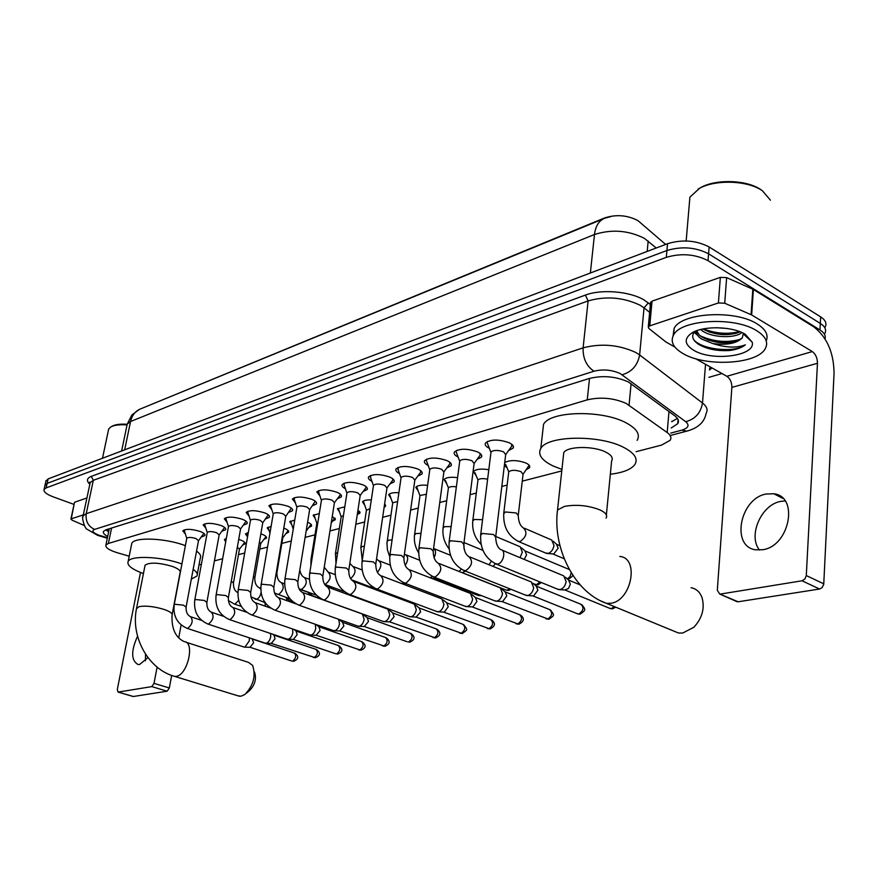 <?xml version="1.0" encoding="UTF-8"?>
<svg xmlns="http://www.w3.org/2000/svg" width="878" height="878" viewBox="0 0 878 878"><rect width="100%" height="100%" fill="white"/><g stroke="black" fill="none" stroke-linecap="round" stroke-linejoin="round"><path stroke-width="1.32" d="M238.717 539.432L240.791 540.113C244.139 541.43 245.566 542.681 245.061 543.866L242.646 545.062M260.843 533.857L262.204 534.329C265.54 535.668 266.956 536.941 266.429 538.159L263.949 539.399M283.792 528.128L284.362 528.336C287.699 529.697 289.092 531.003 288.544 532.244L286.009 533.539M307.596 522.234C310.746 523.584 312.03 524.879 311.46 526.12L308.858 527.469M332.301 516.209L335.22 519.765L332.553 521.17M357.961 510.063L359.859 513.18L357.269 514.607M384.63 503.906L385.442 506.332L384.125 507.374M504.729 462.53C510.217 459.798 517.296 459.962 525.966 463.035C529.16 464.605 530.334 466.174 529.5 467.754L526.284 469.675M185.39 534.033L182.767 530.839C185.807 528.699 191.569 528.896 200.063 531.431C203.784 532.891 205.386 534.274 204.859 535.569L201.479 536.952M205.858 528.227L203.169 524.912C206.33 522.673 212.224 522.86 220.861 525.472C224.581 526.954 226.162 528.358 225.613 529.697L222.156 531.135M227.051 522.223L224.296 518.777C227.567 516.44 233.603 516.604 242.405 519.293C246.125 520.797 247.695 522.234 247.102 523.606L243.568 525.11M249.012 516.012L246.169 512.423C249.582 509.975 255.772 510.129 264.717 512.884C268.438 514.42 269.985 515.88 269.381 517.296L265.76 518.865M271.785 509.569L268.855 505.827C272.41 503.27 278.754 503.412 287.863 506.244C291.584 507.802 293.109 509.295 292.473 510.744L288.763 512.39M295.414 502.896L292.396 499C296.106 496.322 302.603 496.432 311.888 499.352C315.586 500.932 317.101 502.468 316.431 503.95L312.634 505.684M319.932 495.971L316.826 491.91C320.689 489.101 327.362 489.2 336.823 492.207C340.521 493.809 342.014 495.368 341.301 496.893L337.404 498.704M345.416 488.783C342.607 487.312 341.531 485.896 342.2 484.535C346.25 481.594 353.099 481.671 362.746 484.766C366.422 486.401 367.893 488.003 367.147 489.562L363.152 491.46M371.921 481.32C368.979 479.794 367.871 478.312 368.584 476.886C372.821 473.791 379.856 473.835 389.7 477.039C393.366 478.697 394.804 480.332 394.024 481.945L389.931 483.932M399.49 473.56C396.428 471.98 395.276 470.432 396.044 468.918C400.478 465.669 407.71 465.691 417.752 468.984C421.396 470.674 422.812 472.342 421.989 474.01L417.785 476.095M428.201 465.483C425.007 463.847 423.811 462.234 424.623 460.632C429.276 457.208 436.717 457.197 446.968 460.61C450.601 462.322 451.983 464.034 451.116 465.735L446.792 467.93M458.129 457.076C454.782 455.386 453.542 453.696 454.409 452.005C459.293 448.384 466.964 448.34 477.423 451.874C481.034 453.619 482.384 455.364 481.473 457.12L477.028 459.424M489.342 448.318C485.841 446.573 484.546 444.795 485.468 442.995C490.604 439.187 498.517 439.11 509.207 442.753C512.785 444.531 514.102 446.32 513.147 448.12L508.571 450.546M636.078 451.687L661.584 445.091L670.155 440.295C671.703 437.76 670.704 435.181 667.181 432.547L626.179 403.419C613.645 397.964 600.673 396.768 587.261 399.852L108.4 543.449L105.92 545.008C105.239 547.598 109.168 550.221 117.718 552.877L129.209 556.191M665.634 244.424L637.845 220.543C627.177 215.088 616.071 214.232 604.503 217.985L142.708 408.029M199.021 564.861L201.391 564.247M214.441 560.866L222.661 558.737M238.476 554.644L244.699 553.03M259.789 549.123L267.56 547.115M281.849 543.416L291.276 540.969M305.116 537.391L314.972 534.834M329.963 530.949L339.347 528.523M355.799 524.265L364.655 521.971M382.665 517.307L390.94 515.166M410.619 510.063L418.268 508.088M439.757 502.523L446.693 500.723M470.125 494.665L476.304 493.063M501.821 486.456L507.144 485.073M522.256 481.166L561.766 470.937M506.836 467.524L504.356 465.581M476.074 475.667L473.472 471.574C475.843 469.126 480.957 468.512 488.805 469.708M446.562 483.504L444.059 479.597C446.024 477.434 450.524 476.787 457.57 477.643M418.213 491.032L415.81 487.301C417.434 485.402 421.374 484.744 427.619 485.325M390.973 498.287L388.658 494.72C389.997 493.041 393.41 492.393 398.897 492.745M364.754 505.256L362.526 501.854C363.635 500.394 366.565 499.747 371.306 499.922M339.523 511.984L337.371 508.724L344.791 506.858M315.213 518.459L313.128 515.342L319.296 513.575M291.781 524.715L289.762 521.73L294.745 520.083M269.173 530.751L267.219 527.887L271.104 526.394M247.344 536.59L245.456 533.835L248.309 532.529M225.701 541.869L224.428 539.586L226.315 538.521M44.888 485.732L47.138 483.394L666.918 250.515C681.8 246.103 695.683 247.201 708.59 253.808L820.315 323.411C825.254 326.649 826.725 330.073 824.727 333.706C826.725 330.073 825.254 326.649 820.315 323.411L708.59 253.808C695.683 247.201 681.8 246.103 666.918 250.515L47.138 483.394L44.888 485.732M45.886 481.254L48.136 478.894L667.532 243.7C682.382 239.244 696.254 240.331 709.128 246.959L820.667 316.881C825.583 320.119 827.054 323.576 825.057 327.231M671.198 428.014L677.728 423.701C679.265 421.111 678.299 418.499 674.831 415.843L628.374 381.952C615.84 376.388 602.868 375.213 589.434 378.451L105.931 529.807L103.483 531.409C102.803 532.902 104.208 534.603 107.687 536.48M74.059 504.433L53.163 496.838C46.402 494.248 43.362 491.779 44.065 489.43L46.128 487.905L666.314 257.353C681.207 252.985 695.113 254.093 708.041 260.667L819.975 329.974C824.255 332.707 825.935 335.659 825.024 338.831M721.957 373.545L708.864 377.353M108.663 531.794L105.755 529.873M677.421 418.378L671.736 421.67M759.525 550.056C747.672 535.832 761.259 504.609 780.729 501.393L785.097 500.921M762.752 549.716C789.585 546.27 799.232 496.235 773.803 493.776L766.231 494.007C739.759 498.342 730.562 547.082 755.991 549.837L762.752 549.716M650.499 303.042L652.025 301.154L649.764 325.859L718.402 302.965L720.355 277.36L726.633 277.613L753.39 289.477L813.654 326.77C826.955 337.009 833.76 352.495 834.056 373.216L823.74 584.364L822.104 587.645L819.547 589.028L802.02 580.786L804.939 578.986L806.289 575.551L817.462 363.272C817.396 358.026 815.684 354.13 812.315 351.584L751.656 314.939L724.723 303.228L718.402 302.965M652.025 301.154L720.355 277.36M695.453 358.63L726.863 376.3C730.211 378.681 731.879 382.38 731.868 387.407L717.304 590.257L719.73 594.044L738.146 601.781L819.547 589.028M738.146 601.781L735.973 601.221M720.64 594.033L802.02 580.786M649.764 325.859L648.304 326.835L648.831 328.449L665.886 341.959L674.919 347.084M689.142 206.023L689.899 197.155L699.525 188.309C714.275 178.783 746.728 179.485 761.061 189.813L762.598 190.921M697.977 189.231C713.408 179.266 747.441 180.001 762.444 190.811L770.434 200.184M683.051 353.571C673.261 347.842 670.112 341.652 673.58 335.001C680.801 319.471 734.59 316.332 756.693 330.71C765.879 336.504 768.689 342.552 765.144 348.851C756.781 364.469 705.275 367.07 683.051 353.571M673.053 335.978L674.15 328.35C681.372 312.7 735.084 309.473 757.154 323.927C765.66 329.283 768.689 334.946 766.242 340.916M694.707 331.522C691.952 334.77 692.073 338.096 695.069 341.498L698.273 344.154C706.658 349.104 717.074 351.222 729.497 350.509C736.609 349.576 741.888 347.688 745.345 344.824C736.84 348.182 726.007 347.754 712.837 343.561C726.808 345.361 736.62 343.463 742.294 337.887L743.392 333.256M745.235 334.266L752.194 342.157C756.188 356.018 712.124 361.769 693.697 350.267C684.401 344.417 683.764 338.678 691.798 333.014C703.124 325.562 732.428 326.177 745.235 334.266M702.784 329.009C713.946 334.781 725.469 336.087 737.355 332.938L740.066 331.785M700.545 329.535L702.246 330.808C712.376 338.03 735.61 338.436 741.866 332.532M716.448 327.703L727.214 328.493M696.671 330.732L699.097 334.814L701.752 336.965C712.991 342.936 724.723 344.33 736.927 341.125L742.294 337.887M696.364 330.841C696.221 333.892 697.966 336.614 701.588 339.018L712.837 343.561M708.886 331.928C718.072 334.43 726.907 334.957 735.402 333.508M694.092 332.279L697.692 335.374M707.789 339.951C717.304 342.618 726.446 343.177 735.226 341.641M705.561 347.633L717.556 350.267L729.497 350.509M703.399 328.888C715.713 333.629 727.752 334.529 739.506 331.566M694.564 331.686L696.759 333.629M700.172 335.791C713.902 341.926 727.489 343.046 740.933 339.138M693.741 339.731C702.433 350.234 735.951 352.912 745.345 344.824M672.91 630.711L678.496 633.016L682.755 633.027L693.872 627.243C702.18 618.255 704.913 608.399 702.049 597.666C699.931 592.013 696.276 588.699 691.085 587.711M606.369 514.914L611.637 460.873C613.349 457.921 611.395 455.013 605.798 452.126C593.462 445.651 567.089 446.112 563.742 452.73L563.38 456.066M561.931 469.412L553.151 465.998C541.671 460.39 537.545 454.552 540.782 448.504C547.082 435.488 599.498 434.5 623.709 447.407C634.553 453.081 638.273 458.777 634.893 464.484C631.194 469.478 623.007 472.715 610.331 474.23M542.769 431.032L543.526 424.414C549.847 410.97 602.001 409.653 626.047 422.823C636.813 428.618 640.501 434.467 637.121 440.383M237.85 695.782L240.945 696.243L244.874 694.498C253.413 685.63 256.014 675.95 252.655 665.469L248.496 662.374L185.851 642.169M172.187 614.38L180.1 572.599C180.879 570.689 178.256 568.626 172.253 566.398C158.764 562.524 149.699 562.118 145.079 565.191L144.903 566.058M143.421 573.575C131.843 569.284 126.75 565.256 128.144 561.47C130.613 555.159 161.695 556.487 181.713 563.906L181.922 563.972M131.437 545.106L131.788 543.361C134.301 536.831 165.283 538.027 185.181 545.578L185.39 545.644M193.149 569.339C196.749 571.863 198.022 574.102 196.946 576.034L191.327 579.096M196.551 551.132C200.118 553.722 201.369 556.015 200.294 558.024L197.287 574.201M254.51 671.999C256.672 678.727 255.004 684.928 249.539 690.602L246.235 693.357M487.652 441.327L487.06 442.38L487.905 444.575M495.774 536.228L505.684 454.65L503.577 451.83C497.925 449.92 493.743 449.953 491.021 451.94L490.912 452.861M563.621 575.716L566.134 581.554C565.355 585.9 563.314 588.589 560.021 589.61L557.267 589.028M565.311 577.175L568.538 579.985L570.36 584.199L568.483 588.447L564.883 589.994M505.783 454.442L511.687 446.287L511.654 444.202M456.516 450.403L455.978 451.38L456.747 453.399M463.858 543.526L474.12 463.496L471.958 460.741C466.427 458.887 462.366 458.909 459.787 460.796L459.677 461.63M531.267 581.862L533.67 587.623C532.88 591.893 530.905 594.516 527.733 595.504L525.187 594.988M532.814 583.179L536.184 586.032L537.918 590.192L533.648 595.866L532.661 595.855M474.208 463.321L480.057 455.309L480.057 453.41M426.675 459.106L426.181 460.006L426.873 461.883M433.282 550.517L443.873 471.98L441.656 469.28C436.234 467.491 432.294 467.491 429.836 469.28L429.726 470.048M500.23 587.766L502.523 593.451C501.733 597.633 499.812 600.201 496.772 601.156L494.413 600.695M501.667 588.962L505.146 591.849L506.804 595.942L502.655 601.485L501.755 601.485M443.95 471.826L449.745 463.957L449.755 462.223M398.03 467.458L398.217 470.026M403.979 557.212L414.844 480.112L412.583 477.478C407.271 475.744 403.441 475.722 401.103 477.423L400.994 478.137M409.872 569.91L470.443 593.429L472.627 599.037C471.837 603.142 469.971 605.655 467.052 606.577L464.868 606.16M471.771 594.516L475.349 597.424L476.941 601.463L472.913 606.885L472.079 606.896M414.91 479.992L420.65 472.254L420.694 470.674M370.516 475.481L370.692 477.851M375.85 563.632L386.978 487.916L384.674 485.347C379.472 483.668 375.74 483.635 373.512 485.249L373.413 485.896M381.623 575.957L441.832 598.884L443.917 604.404C443.116 608.432 441.305 610.89 438.495 611.79L436.465 611.417M443.061 599.861L446.726 602.78L448.241 606.764L444.323 612.076L443.555 612.087M387.033 487.817L392.729 480.222L392.773 478.784M344.077 483.196L344.253 485.391M348.851 569.789L360.199 495.422L357.851 492.898C352.747 491.274 349.126 491.23 346.986 492.767L346.898 493.37M354.492 581.774L414.317 604.119L416.304 609.562C415.503 613.513 413.747 615.928 411.036 616.806L409.148 616.466M415.448 605.008L419.201 607.927L420.639 611.867L416.117 617.08M360.243 495.346L365.885 487.872L365.95 486.566M318.648 490.615L318.813 492.646M322.895 575.705L334.441 502.633L332.06 500.175C327.055 498.594 323.532 498.539 321.48 499.999L321.392 500.548M328.427 587.36L387.846 609.156L389.744 614.534C388.943 618.408 387.231 620.779 384.619 621.624L382.863 621.317M388.899 609.969L392.707 612.888L394.09 616.773L389.722 621.876M334.485 502.567L340.071 495.236L340.148 494.04M294.174 497.76L294.328 499.637M297.927 581.401L309.66 509.58L307.234 507.166C302.328 505.64 298.893 505.563 296.929 506.968L296.841 507.473M303.36 592.749L362.362 614.018L364.161 619.319C363.36 623.128 361.703 625.443 359.179 626.266L357.544 625.992M363.338 614.754L367.202 617.673L368.519 621.492L364.293 626.508L407.337 641.818M309.693 509.525L315.301 501.239M270.6 504.641L270.742 506.376M273.892 586.877L285.789 516.264L283.331 513.904C278.513 512.423 275.165 512.335 273.277 513.674L273.201 514.146M338.634 619.275L339.523 623.929C338.721 627.66 337.097 629.943 334.672 630.744L333.135 630.492M338.71 619.363L342.618 622.272L343.869 626.047L339.786 630.964M285.811 516.231L291.386 508.153M247.87 511.281L248.013 512.884M268.317 514.815L262.796 522.684L260.294 520.402C255.564 518.953 252.293 518.865 250.493 520.138L250.417 520.577M315.268 624.258L315.762 628.363C314.961 632.039 313.38 634.278 311.031 635.057L309.605 634.827M315.817 624.445L318.923 626.716L320.108 630.437L316.157 635.266M225.876 517.779L226.085 519.161M228.434 597.216L240.583 528.929L238.081 526.657C233.427 525.253 230.234 525.154 228.499 526.372L228.434 526.778M292.583 628.977L292.835 632.654C292.034 636.265 290.497 638.46 288.225 639.217L286.886 639.008M293.856 629.416L296.051 630.997L297.181 634.673L293.351 639.414L335.583 653.726M240.594 528.907L246.081 521.236M204.793 523.848L204.925 525.22M224.614 527.426L219.182 534.911L216.647 532.705C212.07 531.333 208.953 531.234 207.285 532.397L207.219 532.77M270.6 633.499L270.709 636.791C269.908 640.347 268.405 642.498 266.21 643.234L264.958 643.047M272.619 634.179L273.958 635.134L275.044 638.767L271.324 643.409M184.358 529.818L184.49 531.08M203.872 533.407L198.494 540.705L195.937 538.543C191.448 537.204 188.397 537.095 186.794 538.214L186.729 538.554M249.319 637.834L249.33 640.786L244.94 647.119L243.766 646.943M252.085 638.756L253.654 642.718L250.043 647.284L291.705 661.002M518.338 514.629L523.058 474.318L521.049 471.684C515.518 469.851 511.413 469.873 508.746 471.771L505.64 464.462M551.625 539.871L553.974 545.457C553.206 549.694 551.208 552.361 547.993 553.425L545.216 552.855M553.228 541.298L556.465 544.162L558.167 548.19L553.853 553.919L552.69 553.919M523.156 474.109L529.149 465.252M487.619 479.19C482.801 478.225 479.586 478.488 477.961 479.981L474.932 472.66M520.116 546.643L522.355 552.152L520.006 557.651M521.598 547.927L524.945 550.835L526.581 554.808L524.254 559.418M456.351 486.851C452.236 486.28 449.591 486.621 448.417 487.861L445.464 480.551M491.274 561.338L488.98 564.752M495.401 563.841L492.975 566.376M416.567 486.555L417.16 488.135M426.379 494.314L420.024 495.444L419.936 496.114M465.45 571.128L462.267 572.643M461.235 569.185L459.084 571.468M389.404 493.974L389.953 495.422M397.624 501.579L392.751 502.721L392.653 503.346M436.289 577.976L434.434 578.404M432.217 576.341L430.176 577.812M363.272 501.118L363.777 502.457M370 508.647L366.411 510.305M404.089 582.981L401.608 583.585M384.399 505.487L385.091 504.378M343.441 515.54L341.147 516.703L338.579 509.229M376.607 588.995L375.104 588.633M357.302 514.409L359.508 511.314M313.885 514.64L314.302 515.759M317.88 522.333L316.815 523.464M331.236 522.915L334.869 517.987M290.508 521.038L290.903 522.059M325.233 585.154L331.171 587.294L332.575 588.886M306.159 531.025L311.108 524.407M267.966 527.206L268.317 528.139M299.233 589.149L307.991 592.277L309.605 595.01M308.804 592.891L313.402 596.381M282.365 536.59L282.804 537.731L288.193 530.608M247.508 537.084L246.531 534.022M286.25 597.534L287.205 600.761M286.371 597.666L291.397 602.253M259.449 541.902L260.744 543.548L266.067 536.59M225.174 538.927L225.481 539.707M264.936 602.615L265.441 606.237M239.464 549.145L244.71 542.363M233.493 582.729L239.453 549.167L237.334 547.192M137.55 636.232C130.91 650.993 131.063 660.421 138.011 664.514L139.635 664.47L147.932 657.6M74.454 502.556L71.239 518.876L83.322 514.848M74.849 502.161L86.922 497.958M181.12 624.982L178.706 637.878M171.682 675.423L169.333 687.979L167.138 691.205L151.806 686.607L154.012 683.358L157.107 667.104M140.491 572.467L117.323 689.428L118.058 692.073L133.368 696.495L167.138 691.205M118.278 692.073L151.806 686.607M71.239 518.876L71.93 520.127L84.343 525.505M145.452 660.761L145.518 654.176M111.243 426.686L112.044 426.247C115.205 424.491 120.242 423.833 127.167 424.25M108.378 430.45L108.674 429.035L110.749 426.96C114.118 425.095 119.529 424.403 126.97 424.897M631.106 383.642L629.065 405.175M672.603 421.341L671.758 421.363M589.5 378.429L587.261 399.852M668.981 411.53L667.181 432.547M111.583 528.04L108.4 543.449M656.217 248.002L644.507 238.421C628.472 230.332 611.801 229.026 594.472 234.514C595.635 225.624 599.246 220.137 605.315 218.051L611.044 216.515M648.162 241.055L647.196 251.426M603.142 218.94L141.314 408.599C135.684 410.63 132.095 414.932 130.548 421.517L127.211 424.14L126.915 425.578M590.367 273.003L594.472 234.514L130.548 421.517L124.676 449.832M48.136 478.894L46.128 487.905M667.532 243.7L666.314 257.353M709.128 246.959L708.041 260.667M820.667 316.881L819.975 329.974M670.759 433.084L681.756 430.176C688.429 428.069 689.757 425.248 685.718 421.703L620.219 373.567C611.779 369.792 603.043 369.012 594 371.218L94.572 529.401C91.389 530.861 92.859 532.792 98.973 535.207L107.434 537.731M82.861 517.054L83.114 515.825L86.231 513.696L583.113 347.842C601.243 343.166 618.792 344.703 635.749 352.451L639.634 354.942L644.035 307.86L640.205 305.281C623.468 297.302 606.105 295.842 588.106 300.924L93.342 480.299L90.204 482.571L89.94 483.811M89.841 484.261C86.274 480.837 86.746 478.214 91.268 476.37L585.417 295.085L588.106 300.924L583.113 347.842C582.816 358.367 586.449 366.17 594 371.218M99.444 535.931L100.915 535.832M585.417 295.085C601.178 288.961 629.713 291.287 644.079 299.969L650.357 304.501M712.036 367.959L709.446 369.956M622.173 374.785C631.875 371.899 637.691 365.292 639.634 354.942L702.499 403.024L705.528 364.304M685.718 421.703C695.178 419.157 700.776 412.934 702.499 403.024C706.922 406.525 708.118 409.993 706.088 413.428C704.474 422.186 698.054 428.08 686.837 431.131L688.045 430.824M709.534 368.716L710.291 366.971M649.632 312.37L644.035 307.86L648.37 302.888M94.572 529.401C88.151 526.35 85.375 521.115 86.231 513.696L93.342 480.299L91.268 476.37M681.756 430.176L686.837 431.131L670.562 435.422M731.868 387.407L817.462 363.272M726.863 376.3L812.315 351.584M753.39 289.477L751.656 314.939M806.289 575.551L823.794 583.848M751.074 314.642L752.819 289.18M726.633 277.613L724.723 303.228M606.05 518.119C607.752 515.419 605.754 512.697 600.069 509.953C588.49 505.454 576.648 504.257 564.543 506.365L557.53 509.953L557.212 513.048M619.846 556.454C639.711 557.991 631.48 601.035 610.704 603.285L606.478 603.362L600.728 600.892M145.079 565.191L136.639 607.927C130.306 636.451 148.075 669.223 174.645 676.4L176.16 676.356C187.519 675.336 195.245 642.07 184.292 641.664C175.578 637.637 171.484 628.824 172.033 615.215C172.779 613.481 170.102 611.549 164.021 609.409C154.199 606.478 145.913 605.535 139.174 606.599L136.485 608.728M239.387 696.254L173.142 675.928M614.315 606.588L611.34 608.619L609.321 608.169M612.888 608.761L611.34 608.619M494.852 563.5L497.617 564.082C503.588 563.215 506.343 549.957 500.647 549.573C497.574 547.598 495.916 543.416 495.675 537.051L493.491 534.504L482.34 533.462L480.639 535.185M536.645 586.295L580.72 604.185C584.232 607.411 583.607 610.671 578.832 613.963L576.967 613.579M580.38 614.106L578.832 613.963M463.145 570.184L465.691 570.7C472.287 565.728 473.286 560.987 468.687 556.487C465.592 554.556 463.946 550.484 463.76 544.283L461.521 541.792L450.644 540.76L449.053 542.352M505.552 592.068L549.496 609.508C552.866 612.679 552.24 615.873 547.631 619.111L545.896 618.76M549.156 619.242L547.631 619.111M432.755 576.594L435.104 577.044C441.48 572.171 442.468 567.528 438.078 563.116C434.961 561.229 433.326 557.256 433.194 551.208L430.9 548.772L420.288 547.762L418.806 549.233M475.722 597.622L519.491 614.633C522.717 617.728 522.103 620.878 517.636 624.049L516.023 623.731M519.161 624.181L517.636 624.049M403.617 582.718L405.779 583.124C411.947 578.35 412.923 573.795 408.742 569.46C405.592 567.616 403.979 563.742 403.891 557.848L401.542 555.467L391.182 554.468L389.799 555.829M447.056 602.956L490.637 619.55C493.732 622.601 493.118 625.685 488.794 628.802L487.301 628.516M490.308 628.922L488.794 628.802M375.641 588.6L377.65 588.962C383.609 584.276 384.586 579.809 380.58 575.562C377.419 573.751 375.817 569.976 375.773 564.214L373.38 561.887L363.262 560.899L361.966 562.161M419.497 608.081L462.871 624.291C465.845 627.276 465.23 630.305 461.038 633.378L459.644 633.115M462.552 633.488L461.038 633.378M348.764 594.241L350.629 594.56C356.391 589.961 357.357 585.582 353.538 581.412C350.355 579.645 348.775 575.946 348.764 570.327L346.338 568.044L336.439 567.078L335.242 568.242M392.971 613.031L436.125 628.857C438.978 631.787 438.374 634.761 434.303 637.779L433.008 637.549M435.817 637.889L434.303 637.779M322.917 599.663L324.651 599.948C330.238 595.438 331.204 591.135 327.538 587.042C324.355 585.308 322.786 581.697 322.808 576.198L320.349 573.971L310.669 573.016L309.539 574.102M367.443 617.794L410.355 633.257C413.088 636.133 412.484 639.063 408.544 642.027L409.686 642.18L408.544 642.027M410.048 642.125L409.686 642.18C414.998 639.821 415.448 636.923 411.036 633.51M298.059 604.865L299.672 605.129C305.083 600.706 306.038 596.469 302.537 592.452C299.354 590.762 297.785 587.228 297.851 581.851L295.348 579.667L285.888 578.723L284.834 579.732M342.837 622.381L385.497 637.494C388.131 640.325 387.527 643.201 383.697 646.12L382.567 645.923M385.19 646.219L383.697 646.12M274.112 609.881L275.615 610.122C280.872 605.765 281.816 601.617 278.469 597.666C275.275 596.008 273.727 592.551 273.826 587.294L271.291 585.154L262.028 584.221L261.04 585.165M319.109 626.804L361.516 641.588C364.041 644.375 363.437 647.196 359.717 650.071L358.663 649.896M361.209 650.159L359.717 650.071M251.053 614.71L252.458 614.918C257.55 610.649 258.483 606.566 255.278 602.681C252.096 601.057 250.559 597.677 250.68 592.529L248.123 590.433L239.046 589.511L238.125 590.389M296.226 631.084L338.348 645.539C340.785 648.282 340.181 651.059 336.57 653.88L337.69 654.022L336.57 653.88M338.041 653.967L337.69 654.022C342.87 651.904 343.265 649.138 338.886 645.736M228.807 619.363L230.124 619.55C235.063 615.357 235.995 611.34 232.922 607.521C229.74 605.93 228.225 602.615 228.368 597.578L225.789 595.525L216.899 594.615L216.032 595.438M274.123 635.211L315.97 649.358C318.308 652.058 317.715 654.79 314.203 657.567L313.27 657.424M315.663 657.655L314.203 657.567M207.351 623.841L208.58 624.017C213.387 619.89 214.309 615.95 211.357 612.196C208.185 610.627 206.681 607.378 206.857 602.44L204.245 600.431L195.542 599.531L194.718 600.311M252.776 639.206L294.339 653.056C296.588 655.701 295.996 658.39 292.572 661.134L293.68 661.266L292.572 661.134M294.031 661.211L293.68 661.266C298.729 659.06 299.102 656.371 294.799 653.21M186.63 628.176L187.793 628.33C192.458 624.269 193.379 620.395 190.548 616.696C187.387 615.16 185.895 611.977 186.092 607.137L183.458 605.172L174.92 604.284L174.151 605.008M517.263 540.98L520.072 541.572C526.701 536.688 527.689 532.046 523.047 527.645C520.116 525.681 518.514 521.62 518.239 515.463L516.198 512.961L505.421 511.973L503.709 513.729M525.417 551.099L569.35 569.537M571.194 572.697L570.085 576.583L567.298 578.898M568.637 579.118L567.561 579.14M482.571 519.688L474.339 519.469L472.748 521.104M539.827 581.905L536.59 584.704L534.834 584.353M538.203 584.836L536.59 584.704M451.127 526.602L444.531 526.657L443.039 528.172M463.891 543.273L464.056 548.969M509.602 588.765L507.33 590.225L505.695 589.906M508.944 590.345L507.33 590.225M421.001 533.33L415.92 533.561L414.526 534.965M433.567 548.388C435.971 550.232 436.136 553.359 434.061 557.782M480.189 595.13L477.654 595.251M480.782 595.646L479.179 595.525M392.093 539.882L388.427 540.189L387.121 541.496M404.429 554.029L405.131 554.49C408.457 556.422 408.479 560.054 405.208 565.41M364.348 546.259L361.988 546.566L360.759 547.784M376.541 558.968L378.484 560.559C381.941 563.138 381.601 567.067 377.441 572.324M337.69 552.481L335.396 553.842M349.828 563.38L352.824 566.398C356.347 569.789 355.612 573.872 350.64 578.646M312.041 558.617L310.966 559.67M324.234 567.21L328.131 572.028C331.555 575.902 330.622 579.974 325.332 584.265L325.09 584.309M299.793 569.987C300.627 574.014 302.131 576.506 304.315 577.45C307.607 581.258 306.685 585.264 301.549 589.478L299.991 589.237M276.449 571.677L276.91 572.752C276.822 577.757 278.304 581.06 281.355 582.674C284.505 586.427 283.594 590.367 278.611 594.505L277.152 594.285M253.468 576.429L254.796 577.998C254.675 582.904 256.146 586.142 259.197 587.722L260.755 589.05M261.04 592.584C260.261 596.239 258.736 598.5 256.475 599.356L255.103 599.158M231.287 581.181L233.438 583.069C233.307 587.876 234.755 591.048 237.806 592.606L237.872 592.606M238.662 600.332L235.095 604.042L233.811 603.866M154.012 683.358L169.333 687.979M245.061 543.866L245.181 543.219M266.429 538.159L266.55 537.457M288.544 532.244L288.675 531.486M311.46 526.12L311.591 525.296M335.22 519.765L335.352 518.876M359.859 513.18L360.002 512.214M385.442 506.332L385.596 505.289M529.5 467.754L529.675 466.174M204.859 535.569L204.98 534.9M225.613 529.697L225.745 528.973M247.102 523.606L247.245 522.827M269.381 517.296L269.524 516.451M292.473 510.744L292.626 509.833M316.431 503.95L316.585 502.962M341.301 496.893L341.476 495.829M367.147 489.562L367.333 488.398M421.989 474.01L422.186 472.627M451.116 465.735L451.325 464.232M481.473 457.12L481.682 455.473M513.147 448.12L513.367 446.32M109.015 530.103L107.237 529.401M109.289 528.765L105.92 545.008M121.636 450.985L127.211 424.14L131.919 414.943L139.569 409.291M46.073 480.453L44.065 489.43M90.006 483.504L89.677 482.11L90.204 482.571L83.114 515.825C81.281 516.791 84.815 529.028 87.152 529.291L97.623 535.35L107.325 538.236M678.068 419.552L677.728 423.701M783.055 498.506L773.803 493.776M719.73 594.044L737.235 601.781M648.304 326.835L650.576 302.164M686.168 240.967L689.899 197.155M673.58 335.001L674.15 328.35M743.633 334.2L752.194 342.157M696.836 333.816L694.619 332.85M563.742 452.73L557.53 509.953C552.438 547.784 574.278 592.233 606.478 603.362L678.496 633.016M540.782 448.504L543.526 424.414M128.144 561.47L131.788 543.361M615.719 607.159L612.515 608.816L610.419 608.619L565.026 590.016M490.879 452.291L487.06 442.38M491.021 451.94L480.738 534.362C479.827 548.432 485.04 558.364 496.366 564.137L558.748 589.643M502.128 550.199L562.82 575.485M565.651 590.038L559.604 589.665M580.171 584.902L569.054 580.281M581.862 604.701C585.692 609.628 586.339 610.001 580.007 614.161L577.965 613.974L532.792 595.877M459.644 461.126L455.978 451.38M459.787 460.796L449.152 541.605C448.197 555.412 453.322 565.136 464.517 570.755L526.559 595.536M470.048 557.036L530.521 581.653M533.374 595.899L527.349 595.558M550.539 609.969C554.259 615.555 555.258 614.776 548.794 619.297L501.854 601.507M429.704 469.598L426.181 460.006M429.836 469.28L418.894 548.541C417.906 562.096 422.944 571.611 434.017 577.087L495.664 601.178M439.329 563.61L499.538 587.58M502.403 601.518L496.41 601.2M520.445 615.028C524.803 618.375 524.254 621.448 518.799 624.236L472.155 606.907M400.983 477.72L397.591 468.292M401.103 477.423L389.887 555.192C388.855 568.505 393.816 577.834 404.769 583.168L466.009 606.61M472.671 606.917L466.712 606.621M491.504 619.912C495.872 623.204 495.346 626.223 489.946 628.977L443.62 612.098M373.402 485.523L370.132 476.249M373.512 485.249L362.054 561.58C360.99 574.651 365.874 583.793 376.695 589.006L437.529 611.812M444.103 612.109L438.177 611.834M463.672 624.609C467.7 630.239 468.161 629.241 462.19 633.543L416.183 617.08M346.887 493.03L343.737 483.899M346.986 492.767L335.319 567.715C334.222 580.556 339.029 589.522 349.729 594.604L410.125 616.828M416.633 617.102L410.739 616.839M436.86 629.142C441.294 632.621 440.822 635.551 435.455 637.944L389.766 621.887M321.381 500.251L318.341 491.263M321.48 499.999L309.627 573.608C308.496 586.23 313.226 595.032 323.817 599.992L383.763 621.646M390.194 621.898L384.344 621.657M296.841 507.199L293.9 498.353M296.929 506.968L284.9 579.282C283.759 591.695 288.412 600.322 298.882 605.172L358.378 626.288M364.732 626.519L358.915 626.299M386.122 637.724C390.545 641.225 390.117 644.068 384.827 646.274L339.819 630.964M273.201 513.893L270.347 505.179M273.277 513.674L261.106 584.748C259.932 596.952 264.53 605.414 274.88 610.155L333.914 630.766M279.226 597.929L295.875 603.845M340.192 630.975L334.419 630.777M362.087 641.796C366.499 645.253 366.082 648.052 360.847 650.214L316.179 635.266M250.406 520.347L247.651 511.764M250.493 520.138L238.19 590.016C236.994 602.012 241.516 610.32 251.756 614.951L310.318 635.068M262.774 522.706L250.746 592.145M255.981 602.934L270.479 607.993M316.53 635.277L310.801 635.09M228.434 526.581L225.756 518.119M228.499 526.372L216.087 595.086C214.88 606.885 219.335 615.05 229.465 619.583L287.556 639.239M233.581 607.752L246.477 612.185M293.702 639.414L288.006 639.25M316.475 649.533C320.821 652.892 320.437 655.614 315.312 657.71L271.335 643.42M207.219 532.584L204.629 524.254M207.285 532.397L194.773 599.981C193.544 611.593 197.945 619.616 207.954 624.049L265.573 643.256M219.171 534.921L206.912 602.11M211.971 612.394L223.539 616.312M271.653 643.42L266.001 643.267M186.729 538.39L184.215 530.18M186.794 538.214L174.206 604.701C172.966 616.136 177.29 624.017 187.201 628.363L244.336 647.13M198.494 540.705L186.147 606.841M191.119 616.894L201.534 620.362M250.351 647.295L244.742 647.141M508.746 471.771L503.796 512.906C502.962 526.394 507.945 535.964 518.755 541.627L546.665 553.469M564.225 558.781L552.888 553.952M524.506 528.271L550.868 539.663M553.48 553.974L547.477 553.502M559.977 545.754L556.981 544.47M572.478 574.75C573.312 575.584 571.907 577.055 568.275 579.173L567.66 579.217M477.961 479.981L472.836 520.347C471.848 529.73 474.614 537.764 481.111 544.437M495.84 536.502L519.403 546.445M541.353 582.531L537.852 584.902L533.626 583.859M448.417 487.861L443.127 527.48C442.183 535.328 444.158 542.439 449.064 548.805M463.979 542.549L482.955 550.385M511.007 589.325L508.581 590.411L506.529 590.235L462.388 572.665M419.914 495.719L416.589 486.533M420.024 495.444L414.614 534.329C413.736 540.837 415.064 546.994 418.608 552.8M433.984 548.629L450.524 555.313M462.871 572.686L461.971 572.621M481.21 595.536L478.422 595.547L434.544 578.426M392.642 502.984L389.437 493.963M392.751 502.721L386.957 543.131L387.439 549.99L389.711 556.608M406.174 554.896L419.662 560.241M434.994 578.437L431.153 578.196M366.4 509.975L363.305 501.097M366.499 509.723L360.847 547.246L362.241 560.296M379.439 560.932L390.216 565.114M406.635 583.881L402.333 583.629M341.235 516.473L335.473 553.338L335.978 563.5M351.496 579.787L375.993 588.973M353.724 566.738L362.087 569.921M316.804 523.189L313.918 514.618M316.892 522.97L311.042 559.209L310.878 565.805M324.662 584.364L344.165 591.553M328.954 572.335L335.155 574.651M293.241 529.149L290.552 521.016M299.069 588.842L316.19 595.108M333.958 589.401L332.049 587.953M305.083 577.724L309.33 579.293M269.952 533.144L268.009 527.184M274.485 592.979L289.97 598.862M282.804 537.731L276.976 572.357M282.068 582.937L284.56 583.837M321.403 598.972L312.908 595.899M250.91 596.853L265.079 602.659M260.744 543.548L254.85 577.636M259.855 587.964L260.755 588.282M274.573 593.21L275.462 593.528M292.286 601.287L290.486 600.64M225.865 540.958L225.229 538.905M228.346 600.541L234.426 604.075L241.296 606.457M251.02 597.238L251.953 597.567M118.058 692.073L133.138 696.495M70.888 519.128L74.487 502.414M102.496 458.261L108.674 429.035"/></g></svg>
